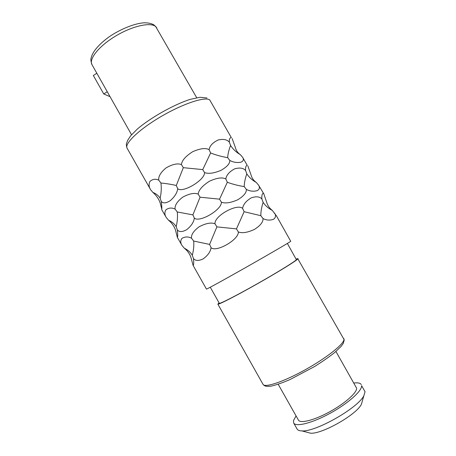 <?xml version="1.0" encoding="UTF-8"?>
<svg xmlns="http://www.w3.org/2000/svg" width="456" height="456" viewBox="0 0 456 456"><rect width="100%" height="100%" fill="white"/><g stroke="black" fill="none" stroke-linecap="round" stroke-linejoin="round"><path stroke-width="0.68" d="M161.743 208.968L160.113 202.732C158.705 198.793 156.283 195.345 152.845 192.369C156.208 193.766 158.642 195.709 160.136 198.206L161.276 201.449C161.812 205.844 161.965 208.591 161.732 209.68L166.315 217.575C164.542 214.839 164.428 212.234 165.967 209.766C168.908 207.731 171.946 207.514 175.087 209.116L177.259 211.96L192.905 214.873L194.341 218.088C199.375 222.961 221.981 209.737 221.388 202.179C225.241 203.667 230.673 202.874 237.69 199.796C243.709 196.126 246.599 192.654 246.354 189.382C249.717 191.224 253.308 191.657 257.133 190.682C259.578 189.331 260.045 187.462 258.529 185.085L263.779 193.749L266.674 202.202C267.535 205.439 269.422 208.181 272.323 210.427L276.518 215.979L290.74 241.298C289.121 242.575 269.217 254.197 246.719 266.954C224.209 279.722 206.266 289.566 206.454 289.104L193.087 265.369C193.766 265.056 193.891 262.793 193.475 258.58C195.447 260.917 198.679 261.014 203.171 258.883C207.913 255.406 210.541 251.661 211.065 247.659C216.207 252.709 238.99 239.651 238.323 231.944C242.187 233.449 247.602 232.583 254.551 229.357C260.49 225.498 263.306 221.884 263.009 218.504C266.344 220.294 269.849 220.556 273.514 219.29C275.789 217.626 276.136 215.545 274.558 213.055M161.276 201.449C163.128 203.564 166.132 203.29 170.299 200.634C174.751 196.707 177.219 192.717 177.703 188.67C182.634 193.372 205.069 179.989 204.544 172.567C208.386 174.049 213.841 173.32 220.915 170.384C227.02 166.902 229.978 163.579 229.79 160.404C233.176 162.302 236.858 162.906 240.836 162.222C243.447 161.179 244.034 159.52 242.581 157.252L247.237 165.38C245.892 165.659 245.345 167.38 245.596 170.533C243.379 167.968 239.719 167.409 234.623 168.862C229.351 171.718 226.415 175.087 225.811 178.969C222.368 177.088 216.919 177.834 209.464 181.209C202.435 185.729 198.668 190.021 198.155 194.085C194.319 192.609 189.12 193.663 182.56 197.26C177.099 201.58 174.608 205.536 175.087 209.116M166.315 217.575L168.515 220.197C171.855 222.978 174.175 226.25 175.475 230.006L177.373 237.456L182.058 245.527C180.331 242.877 180.331 240.472 182.047 238.306C185.165 236.561 188.317 236.527 191.503 238.209L193.675 241.047L209.606 244.405L211.065 247.659M263.779 193.749L263.209 193.253C262.046 193.857 261.613 195.784 261.915 199.033C259.743 196.553 256.181 196.171 251.216 197.881C246.063 200.976 243.196 204.487 242.609 208.42C237.183 203.171 214.143 215.916 214.998 223.776C211.145 222.283 205.884 223.263 199.221 226.717C193.64 230.867 191.07 234.697 191.503 238.209M177.373 237.456C177.823 236.749 177.811 234.247 177.333 229.944C179.248 232.167 182.366 232.081 186.692 229.681C191.286 225.976 193.834 222.112 194.341 218.088M182.058 245.527L184.264 248.161C187.501 250.754 189.719 253.838 190.916 257.412L193.087 265.369M158.756 180.177C158.232 176.523 160.637 172.448 165.984 167.95C172.442 164.223 177.583 163.088 181.402 164.553C181.898 160.466 185.66 156.186 192.683 151.711C200.161 148.417 205.633 147.738 209.099 149.671C209.726 145.84 212.73 142.614 218.122 139.992C223.349 138.801 227.094 139.525 229.357 142.175C229.157 139.12 229.824 137.609 231.346 137.644L209.749 99.955C205.354 96.347 183.261 103.529 161.247 116.428C139.188 129.282 124.163 143.748 127.087 148.166L150.651 189.753C148.833 186.937 148.605 184.144 149.967 181.374C152.737 179.054 155.667 178.649 158.756 180.177L160.928 183.021C166.691 183.591 171.815 184.418 176.29 185.501L177.703 188.67M247.921 166.07L251.028 174.899C251.775 177.92 253.536 180.445 256.306 182.474L258.529 185.085M232.138 138.533L235.461 147.721C236.088 150.537 237.724 152.851 240.369 154.664L242.581 157.252M168.515 220.197C171.997 221.787 174.551 223.942 176.176 226.672L177.333 229.944M192.905 214.873L200.064 197.197L219.558 199.164L227.327 182.263C232.446 184.173 238.072 185.615 244.216 186.607L246.354 189.382M244.216 186.607C244.279 182.81 245.146 178.552 246.804 173.839C249.09 177.35 252.259 180.228 256.306 182.474M219.558 199.164L221.388 202.179M176.176 226.672C177.424 221.422 177.789 216.514 177.259 211.96M198.155 194.085L200.064 197.197M225.811 178.969L227.327 182.263M245.596 170.533L246.804 173.839M176.29 185.501L183.318 167.677L202.738 169.598L210.621 152.971C215.819 155.034 221.502 156.602 227.669 157.668L229.79 160.404M227.669 157.668C227.857 154.094 228.826 150.03 230.565 145.475C232.965 149.192 236.231 152.253 240.369 154.664M202.738 169.598L204.544 172.567M160.136 198.206C161.304 192.831 161.566 187.769 160.928 183.021M152.845 192.369L150.651 189.753M229.357 142.175L230.565 145.475M209.099 149.671L210.621 152.971M181.402 164.553L183.318 167.677M184.264 248.161C187.866 249.945 190.54 252.316 192.301 255.28L193.475 258.58M209.606 244.405L216.896 226.877L236.464 228.883L244.125 211.709L260.843 215.699L263.009 218.504M260.843 215.699C260.786 211.669 261.55 207.218 263.129 202.344C265.295 205.656 268.362 208.352 272.323 210.427M236.464 228.883L238.323 231.944M192.301 255.28C193.635 250.156 194.091 245.413 193.675 241.047M214.998 223.776L216.896 226.877M242.609 208.42L244.125 211.709M261.915 199.033L263.129 202.344M210.273 287.234L219.313 303.274C219.45 304.215 236.111 295.739 256.597 284.156C277.077 272.591 295.066 261.482 296.389 259.715L287.365 243.436M219.068 302.847L217.837 304.123C217.979 305.098 235.285 296.292 256.597 284.242C277.904 272.209 296.56 260.69 297.871 258.883L343.972 339.372C344.195 343.881 326.747 357.84 305.172 369.787C283.609 381.78 264.697 388.039 263.044 384.362L217.837 304.123M296.269 258.991L297.996 258.586M278.188 384.26L298.429 420.101C300.248 423.755 314.287 420.238 329.568 411.853C344.856 403.52 357.054 392.662 356.632 388.21L335.929 351.462M296.069 415.918L293.47 420.597L293.664 422.974C295.756 427.243 312.189 423.151 330.133 413.29C348.088 403.474 362.235 390.769 361.585 385.668L365.062 391.738L363.848 395.734C357.926 408.04 315.523 432.128 301.923 430.909C299.375 430.857 297.762 430.23 297.078 429.028L293.664 422.974M353.964 383.029C357.874 382.533 360.308 383.046 361.26 384.573M306.991 432.254L310.565 433.2C322.044 434.237 356.404 414.721 361.391 404.329L363.848 395.734M96.826 73.234L107.263 91.736L103.769 93.982L93.349 75.496L96.826 73.234M103.769 93.982L109.474 96.444L109.805 96.233M154.447 25.297C152.127 23.632 148.787 22.8 144.432 22.8C135.346 23.153 120.31 28.973 108.38 37.358C96.832 45.942 92.084 53.227 91.109 58.106C90.613 59.291 90.909 61.48 91.998 64.678C88.555 59.092 99.043 45.919 115.858 35.91C132.628 25.844 150.85 21.911 155.77 26.67L196.701 97.726M263.044 384.362C264.634 386.192 265.933 386.694 271.189 386.118C276.336 384.944 282.669 382.726 290.187 379.472L314.48 366.573C322.369 361.637 329.169 356.9 334.875 352.357L341.134 346.372L343.317 343.317L344.217 340.016L343.773 338.506M310.565 433.2L301.923 430.909M155.325 26.043L156.756 27.89M91.998 64.678L131.533 134.742M127.087 148.166C126.301 145.846 126.152 144.164 126.631 143.116L127.691 140.288L130.627 135.82L137.444 128.951C150.85 117.528 173.918 104.584 190.095 99.391L199.996 97.276L207.001 98"/></g></svg>

